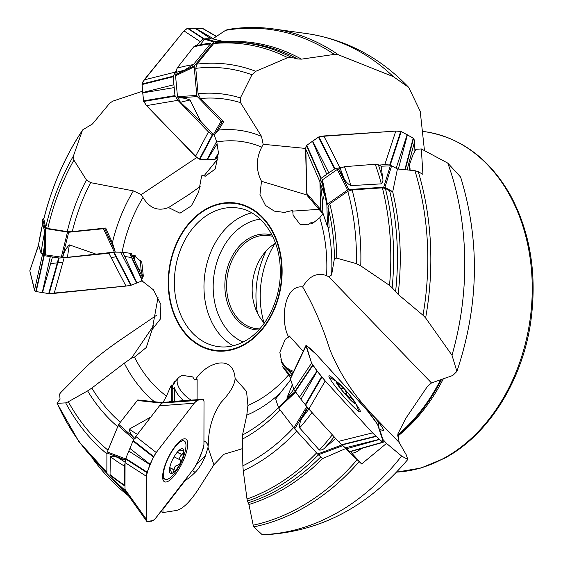 <?xml version="1.0" encoding="UTF-8"?>
<svg xmlns="http://www.w3.org/2000/svg" width="563" height="563" viewBox="0 0 563 563"><rect width="100%" height="100%" fill="white"/><g stroke="black" fill="none" stroke-linecap="round" stroke-linejoin="round"><path stroke-width="0.84" d="M95.633 254.012L69.411 244.891C66.012 248.128 63.788 252.287 62.753 257.354L67.469 257.319L114.296 252.111L103.444 228.712L105.71 228.022L72.268 231.604L67.229 231.597L47.771 228.501L45.702 227.508L43.808 219.028M62.753 257.354L45.251 254.835L41.057 253.251L38.573 244.687M158.119 296.94L152.207 329.454L160.575 318.778L160.863 304.407L153.502 289.896L141.721 280.663L141.461 280.05L143.319 276.095L141.785 262.084L135.345 256.665L135.24 255.75L131.953 255.328L131.735 253.456L122.065 252.21L114.296 252.111M124.43 485.785L124.43 466.108L125.056 463.145M171.286 401.553L171.321 385.008L166.465 396.099L162.862 402.777M334.457 437.162L309.467 409.716M342.339 445.474L361.643 463.982L351.917 453.299L351.291 451.371M291.331 376.351L282.633 366.795L290.691 377.696M322.515 201.237L324.401 194.756L321.966 180.786L320.446 183.763L322.515 201.237L322.831 212.842L327.511 226.713L329.172 227.874L327.962 207.1L329.777 203.912L347.793 191.314L352.1 189.907L382.383 187.852L385.388 188.443L389.638 190.751L392.728 191.666L397.436 168.949L414.938 170.68L418.253 171.687L422.933 174.375L421.328 148.942L415.888 149.308L412.975 154.656L409.266 165.346A16.327 12.829 178.5 0 1 410.061 169.034A16.327 12.829 178.5 0 1 410.026 170.188M321.966 180.786L322.43 179.843L337.244 169.484L344.436 166.676L375.24 164.255L378.322 164.79L381.158 166.205L391.623 165.796L397.436 168.949M319.031 209.33L292.837 211.111L292.753 210.52L293.098 215.228L300.445 224.834L307.708 224.208L308.186 224.834L310.875 222.716L311.853 223.99L319.756 217.761L323.106 213.391M322.965 213.236L322.831 212.842M200.66 121.263L190.02 100.031C185.91 98.286 181.969 97.61 178.204 98.011L180.47 102.36L200.66 121.263L213.412 134.466L221.09 121.2L223.631 121.749L200.407 98.518L198.099 93.747L195.762 68.355L196.951 64.133L213.715 43.52L215.875 42.401L236.932 42.134A234.532 177.809 97.9 0 1 291.423 57.398L297.588 58.967L301.465 59.143L334.366 54.407A251.253 190.484 -82.1 0 0 225.573 30.332L212.723 38.882L224.271 41.718A235.806 178.774 97.9 0 1 301.465 59.143M178.204 98.011L177.472 96.646L175.557 75.766L177.035 68.193L193.735 46.842L196.241 45.603M200.238 44.667L204.672 39.22L205.664 38.741L212.723 38.882M424.467 150.588L420.209 111.263L408.717 87.392L393.354 76.659L338.511 54.843A252.266 191.251 97.9 0 0 273.118 28.889C258.044 26.799 242.871 27.017 227.593 29.55L225.573 30.332M200.161 186.578L188.26 194.974L168.513 207.557L179.977 213.201L191.357 205.861L198.626 192.117L201.61 176.015L201.983 175.473L205.382 176.17L215.136 169.097L217.269 159.42L217.902 158.963L217.297 154.874L218.592 153.945L216.804 141.989L214.179 134.937L213.412 134.466M168.513 207.557C157.978 211.526 149.469 208.176 143.002 197.5L141.264 194.601L133.382 190.885L90.629 182.651A176.071 133.487 -82.1 0 0 72.268 231.604M104.612 228.458L114.951 250.76L112.375 242.808L105.71 228.022M67.229 231.597A180.786 137.062 97.9 0 1 86.428 179.963L73.915 160.11A206.635 156.655 -82.1 0 0 47.771 228.501M45.702 227.508A211.019 159.983 97.9 0 1 73.422 155.993L82.367 130.546A233.195 176.796 -82.1 0 0 43.738 219.331M43.752 219.134C52 186.212 64.998 156.444 82.74 129.835L92.536 123.909L109.764 103.149L112.839 101.136L142.573 91.22M86.428 179.963L90.629 182.651M73.422 155.993L73.915 160.11M82.726 129.849L82.367 130.546M114.951 250.76L115.197 251.95M135.155 438.612C131.735 435.839 129.772 432.68 129.258 429.14L149.892 417.563M152.207 329.454L146.267 347.526L134.466 357.139L131.496 358.131L124.275 363.177L91.846 388.055A176.071 133.487 -82.1 0 0 120.355 422.208M161.898 402.538L137.745 399.941L162.939 402.728M117.604 426.599A180.786 137.062 97.9 0 1 87.61 390.884L68.313 401.771A206.635 156.655 -82.1 0 0 107.899 450.09M106.9 453.862A211.019 159.983 97.9 0 1 65.674 402.89L57.187 403.305A233.195 176.796 -82.1 0 0 106.864 471.9M106.864 472.491L78.855 441.561L57.004 403.199L60.065 399.16L59.601 394.114L60.466 392.861L86.146 366.935C94.183 359.131 105.478 350.2 120.018 340.143L156.838 315.062M87.61 390.884L91.846 388.055M65.674 402.89L68.313 401.771M295.364 391.292C291.916 394.607 289.079 396.894 286.849 398.154L292.106 385.162M197.092 399.709L197.127 379.202L195.361 379.877C205.27 363.051 233.286 352.762 235.109 378.505L246.552 391.454L247.931 405.43L246.784 415.156L242.512 435.002A176.071 133.487 -82.1 0 0 278.361 407.612M280.156 409.991A180.786 137.062 97.9 0 1 242.294 439.182L242.878 465.77A206.635 156.655 -82.1 0 0 293.626 427.599M296.68 431.082A211.019 159.983 97.9 0 1 243.258 470.788L247.009 499.001A233.195 176.796 -82.1 0 0 316.575 452.941M318.391 454.834A234.532 177.809 97.9 0 1 247.495 501.07L248.93 504.511L253.195 525.188A251.253 190.484 -82.1 0 0 356.991 459.922M345.907 448.472L322.796 458.507L318.334 454.791L317.581 454.038L341.762 444.988M242.294 439.182L242.512 435.002M243.258 470.788L242.878 465.77M247.495 501.07L247.009 499.001M303.211 351.27L289.262 335.949L288.305 337.251L288.404 336.547C280.332 321.41 283.71 284.653 302.648 286.933C309.27 275.954 317.25 272.189 326.596 275.645L328.708 276.714L331.6 274.99L334.408 258.614A176.071 133.487 -82.1 0 0 327.962 207.1M329.777 203.912A180.786 137.062 97.9 0 1 336.709 258.114L356.372 263.66A206.635 156.655 -82.1 0 0 347.793 191.314M352.1 189.907A211.019 159.983 97.9 0 1 360.749 265.856L389.512 285.385A233.195 176.796 -82.1 0 0 382.383 187.852M385.388 188.443A234.532 177.809 97.9 0 1 392.151 287.728L398.125 294.372L423.003 315.238A251.253 190.484 -82.1 0 0 414.938 170.68M336.709 258.114L334.408 258.614M360.749 265.856L356.372 263.66M392.151 287.728L389.512 285.385M292.739 210.822L292.267 210.548L284.167 212.385L274.336 211.118L265.469 205.411L259.979 194.516L261.492 181.279C255.834 170.047 255.919 158.66 261.746 147.14L263.153 144.283L261.514 136.387L240.535 102.649A176.071 133.487 -82.1 0 0 200.407 98.518M222.181 121.721L214.862 134.353L218.585 130.088L223.631 121.749M198.099 93.747A180.786 137.062 97.9 0 1 240.38 97.913L251.942 74.752A206.635 156.655 -82.1 0 0 195.762 68.355M196.951 64.133A211.019 159.983 97.9 0 1 255.785 71.297L287.756 57.665A233.195 176.796 -82.1 0 0 213.715 43.52M240.38 97.913L240.535 102.649M255.785 71.297L251.942 74.752M223.919 41.915L224.271 41.718M291.423 57.398L287.756 57.665M214.862 134.353L214.179 134.937M242.498 448.62L223.919 454.292L213.912 464.764L198.282 489.324C189.977 501.957 182.722 509.001 176.536 510.458L162.96 512.555L160.779 511.542M418.253 171.687A252.266 191.251 97.9 0 1 425.621 317.961L451.998 355.239L456.896 371.453L452.758 375.493L431.49 382.946L427.366 386.542L405.74 418.436L397.809 434.017L399.181 442.497L406.226 454.77L407.788 459.436L401.609 456.037L386.5 443.398L361.643 463.982M196.564 464.588L205.579 455.481L208 447.36L208.338 444.151C208.528 428.429 212.765 414.516 221.048 402.418C230.049 392.875 234.736 384.909 235.109 378.505M162.96 512.555L162.967 509.311L185.326 480.309C187.711 479.085 190.977 476.453 195.122 472.406A19.592 6.123 116.5 0 0 205.579 455.481M358.997 461.822A252.266 191.251 97.9 0 1 253.772 526.869L262.133 534.639A252.266 191.251 -82.1 0 0 401.609 456.037M407.816 459.464C367.512 507.221 319.172 532.352 262.78 534.85L262.133 534.639M379.209 429.273L378.237 421.919L369.237 411.18C352.396 393.044 339.264 372.509 329.848 349.56C322.55 326.273 313.485 305.392 302.648 286.933M386.5 443.398L382.924 439.471L379.624 429.344L383.487 430.73A19.592 1.963 49 0 0 378.237 421.919M451.998 355.239A252.266 191.251 -82.1 0 0 447.817 163.136L421.328 148.942M447.817 163.136L460.555 176.993M209.753 207.135A74.605 56.56 97.9 0 1 279.558 249.458A74.605 56.56 97.9 0 1 243.589 345.175A74.605 56.56 97.9 0 1 170.786 304.358A74.605 56.56 97.9 0 1 209.753 207.135M310.875 222.716L310.889 222.709A20.409 16.038 178.5 0 0 313.401 222.765M288.305 337.251L285.237 339.285L279.818 352.276L281.676 361.495L281.317 362.34L283.372 365.077L282.633 366.795M194.812 380.039L192.666 376.907L181.758 375.296L178.675 377.569L175.149 381.552L174.431 381.44L172.778 385.233L171.321 385.008M131.953 255.328L131.939 255.321A20.409 0.788 84.2 0 0 131.496 253.42M44.674 254.483L44.766 243.596A206.635 156.655 -82.1 0 0 43.168 254.244M41.057 253.251A211.019 159.983 97.9 0 1 44.688 232.111L42.725 223.546A233.195 176.796 -82.1 0 0 38.53 244.975M44.688 232.111L44.766 243.596M42.64 223.898L42.725 223.546M125.331 460.147L118.223 457.74A206.635 156.655 -82.1 0 0 125.07 462.047M124.43 466.108A211.019 159.983 97.9 0 1 110.362 456.607L110.045 474.574A233.195 176.796 -82.1 0 0 124.113 484.849M110.362 456.607C112.29 455.896 114.908 456.276 118.223 457.74M253.772 526.869L253.195 525.188M124.402 485.763L111.889 476.692L110.045 474.574M307.764 407.83L302.873 416.873A206.635 156.655 -82.1 0 0 308.848 409.083M311.93 412.602A211.019 159.983 97.9 0 1 299.6 427.866L319.327 450.048A233.195 176.796 -82.1 0 0 332.212 434.96M334.126 436.881A234.532 177.809 97.9 0 1 325.041 447.705L334.605 439.379M299.6 427.866C299.326 423.981 300.417 420.315 302.873 416.873M425.621 317.961L423.003 315.238M325.041 447.705C323.38 449.471 321.473 450.252 319.327 450.048M338.694 169.083L343.543 177.472A206.635 156.655 -82.1 0 0 340.087 168.112M344.436 166.676A211.019 159.983 97.9 0 1 350.89 185.614L381.348 183.855A233.195 176.796 -82.1 0 0 375.24 164.255M378.322 164.79A234.532 177.809 97.9 0 1 382.756 178.654L381.158 166.205M350.89 185.614C347.441 183.728 344.992 181.012 343.543 177.472M338.511 54.843L334.366 54.407M382.756 178.654C383.262 180.744 382.791 182.482 381.348 183.855M176.036 74.429L184.017 70.382A206.635 156.655 -82.1 0 0 175.853 72.465M177.035 68.193A211.019 159.983 97.9 0 1 193.341 64.632L210.393 43.872A233.195 176.796 -82.1 0 0 193.735 46.842M193.341 64.632L184.017 70.382M195.565 45.687L209.133 43.161L210.33 43.168L210.393 43.872M441.469 379.589A173.481 131.524 97.9 0 1 397.745 435.593M275.033 243.512A77.807 58.988 -82.1 0 0 263.977 322.683M275.518 243.223A46.94 35.589 -82.1 0 0 264.371 323.092M272.668 236.418A46.94 35.589 -82.1 0 0 268.91 235.615A46.94 35.589 -82.1 0 0 227.171 277.186A46.94 35.589 -82.1 0 0 255.933 328.602A46.94 35.589 -82.1 0 0 259.761 328.862M258.755 329.967A48.165 36.518 97.9 0 1 225.46 276.954A48.165 36.518 97.9 0 1 271.999 235.074M217.262 159.561L203.89 176.001M217.874 158.78A20.409 4.314 136 0 1 217.269 159.42M218.521 153.474A20.409 4.314 136 0 1 217.297 154.874M292.753 210.52L292.267 210.548M307.116 195.044L261.492 181.279M308.742 224.398A20.409 16.038 178.5 0 1 307.708 224.208M292.837 211.111A20.409 16.038 -1.5 0 0 292.774 212.272M409.266 165.346L409.392 170.125M371.348 413.608L367.611 410.927M288.72 336.899L288.404 336.547M281.676 361.495A20.409 19.754 -18 0 0 283.119 364.317L281.317 362.34M292.12 374.684L288.129 370.299A20.409 19.754 -18 0 1 283.372 365.077L283.119 364.317M280.902 359.257A20.409 19.754 162 0 0 293.682 371.397M293.189 372.432A20.409 19.754 -18 0 1 287.883 369.546L288.129 370.299M382.523 439.569L382.924 439.471M361.003 448.62A16.327 15.806 -18 0 1 351.917 453.299M292.274 374.367L287.883 369.546M208.141 446.262L207.585 444.214L206.072 442.265L203.94 440.78M175.149 381.552A20.409 10.331 37.6 0 0 174.431 383.079L174.431 381.44M172.742 401.447L172.771 389.554A20.409 10.331 37.6 0 1 172.778 385.233M174.431 383.079L172.785 385.212M177.641 378.568A20.409 10.331 -142.4 0 0 191.103 400.138M183.637 400.673A20.409 10.331 37.6 0 1 174.424 387.407L172.771 389.554M174.396 401.335L174.424 387.407M140.293 260.261A20.409 0.788 -95.8 0 0 141.144 270.219L139.061 269.6L134.663 260.556A20.409 0.788 84.2 0 1 134.388 255.637M141.144 270.219L142.854 277.299M135.19 255.743A20.409 0.788 84.2 0 1 135.345 256.665M133.473 255.518A15.87 0.612 84.2 0 1 133.487 255.686L134.663 260.556M196.761 157.513L141.264 194.601M305.561 148.428L263.153 144.283M431.49 382.946L328.708 276.714M153.91 325.154L131.496 358.131M205.664 38.741L214.82 41.493L224.32 41.683M214.82 41.493L213.82 41.972L204.672 39.22M175.888 74.605L194.524 65.702L213.82 41.972M194.524 65.702L194.186 66.863L196.811 95.45L197.36 96.625L221.09 121.2M391.623 165.796L384.902 187.416L392.728 191.666M384.902 187.416L383.692 187.197L390.412 165.571M338.433 169.097L348.835 189.562L383.692 187.197M348.835 189.562L347.638 189.942L327.356 204.123L326.892 204.904L327.469 226.509M307.588 407.633L294.681 428.886L317.581 454.038M294.681 428.886L278.692 408.084L275.617 399.047M107.118 474.123L125.07 490.345M125.366 459.971L106.9 452.941L106.864 473.736M106.9 452.941L118.709 424.347L137.745 399.941M44.688 254.553L44.998 228.487L42.732 219.063L43.942 218.374M44.998 228.487L68.693 232.252L103.444 228.712M330.411 379.441A21.429 2.153 -131 0 1 330.157 378.815A21.429 2.153 -131 0 1 330.15 378.055A21.429 2.153 -131 0 1 331.002 378.216A57.145 57.145 0 0 1 337.399 382.136A14.694 1.478 -131 0 1 347.005 391.806A14.694 1.478 -131 0 1 355.225 402.679A14.694 1.478 -131 0 1 347.772 397.091A14.694 1.478 -131 0 1 336.259 382.2A14.694 1.478 -131 0 1 337.399 382.136M355.225 402.679A57.145 57.145 0 0 1 358.209 409.561A21.429 2.153 -131 0 1 358.244 410.427A21.429 2.153 -131 0 1 356.914 409.977M351.868 401.067L353.515 401.102L353.501 400.3L350.087 397.464C347.561 396.465 346.315 394.937 346.351 392.883L344.823 389.512A13.688 1.372 -131 0 1 353.121 399.674A13.688 1.372 -131 0 1 354.542 403.108A13.688 1.372 -131 0 1 354.183 402.932A13.688 1.372 -131 0 1 346.949 396.035A13.688 1.372 -131 0 1 338.652 385.873A13.688 1.372 -131 0 1 336.878 382.756A13.688 1.372 -131 0 1 337.589 382.615A13.688 1.372 -131 0 1 344.823 389.512L342.269 388.238L341.185 389.258L341.952 388.554M345.077 393.931L346.477 392.735M337.272 384.079L337.589 382.615L338.919 385.043L338.483 385.627M337.237 382.573L337.589 382.615M342.213 388.336C340.847 388.934 339.756 387.893 338.947 385.226M338.919 385.043L338.391 385.5M350.242 397.485L349.18 398.414M174.72 447.423A21.429 6.693 -63.5 0 1 184.256 440.991A21.429 6.693 -63.5 0 1 185.128 451.435A57.145 57.145 0 0 1 174.002 473.764A21.429 6.693 -63.5 0 1 165.135 479.352A21.429 6.693 -63.5 0 1 164.825 466.826A21.429 6.693 -63.5 0 1 174.72 447.423M180.66 460.077L180.301 459.943C179.147 458.141 179.688 456.375 181.933 454.658L183.812 451.779A13.688 4.279 -63.5 0 1 180.195 463.504A13.688 4.279 -63.5 0 1 172.989 472.85A13.688 4.279 -63.5 0 1 169.4 470.471A13.688 4.279 -63.5 0 1 169.407 470.105A13.688 4.279 -63.5 0 1 173.017 458.746A13.688 4.279 -63.5 0 1 179.442 449.971A13.688 4.279 -63.5 0 1 180.223 449.401A13.688 4.279 -63.5 0 1 183.812 451.779L182.996 450.52L179.864 450.991L180.322 449.83L179.907 449.619M180.301 459.943L174.066 456.832L180.42 460.013L180.195 463.504L177.401 465.552C175.339 465.552 174.256 466.959 174.171 469.774L172.989 472.85L172.236 473.117L171.588 472.744L170.462 469.908L169.822 469.816L169.54 471.477L169.407 470.098M179.407 450.006L180.857 449.077L180.322 449.83M182.095 454.58L177.268 452.173M180.441 449.724L180.033 449.527M174.199 469.95L169.716 467.712M144.121 79.911L142.059 84.091L142.692 92.536L173.904 84.724L173.291 76.174L175.332 72.099L144.121 79.911L183.988 30.895L187.388 28.263L202.87 28.516L216.438 36.398M195.333 28.213L213.159 38.587M183.988 30.895L200.168 41.563L203.581 38.924L205.221 38.819M175.332 72.099L175.839 71.48M197.099 45.336L200.168 41.563M195.016 28.206L211.146 38.847M214.031 134.888L212.378 134.719L208.458 131.932L195.502 156.373L146.486 105.619L177.922 100.313L174.973 95.583L173.904 84.724M208.458 131.932L177.922 100.313M146.486 105.619L143.642 101.34L142.728 92.888L174.164 87.589M216.692 141.327L207.064 159.505L199.422 159.153L212.378 134.719M218.155 157.112L214.637 159.554L207.381 159.505L217.093 143.903M216.502 36.356L205.143 29.825M142.692 92.536L142.728 92.888M195.502 156.373L199.401 159.146M34.491 290.255L35.884 291.507L42.253 292.577L50.283 256.679L43.858 255.581L42.528 254.349L34.491 290.255L29.811 270.803L38.594 245.201M115.056 251.985L108.856 253.237L125.964 286.081L54.189 293.379L64.147 257.791L59.164 258.016L50.283 256.679M108.856 253.237L64.147 257.791M54.189 293.379L48.833 293.59L42.521 292.619L52.479 257.024M120.573 252.055L136.718 283.034L130.813 285.307L113.705 252.463M142.622 277.826L134.803 260.838M134.648 260.493L132.291 255.37M131.679 254.047L131.383 253.406M141.088 270.198L142.812 277.39L141.088 270.198M142.27 280.789L136.957 282.943L122.861 252.308M29.811 270.803L38.523 244.947M125.964 286.081L130.813 285.307M203.37 399.258L204.01 401.32L203.933 444.531L203.222 448.676L196.98 463.792L194.453 467.853L155.423 518.453L153.256 520.522L146.887 521.521L146.331 519.248L125.007 489.36L125.514 491.576L146.859 521.486M187.739 444.108A23.871 7.46 116.5 0 0 185.663 438.978A23.871 7.46 116.5 0 0 175.199 446.213A23.871 7.46 116.5 0 0 164.255 467.593A23.871 7.46 116.5 0 0 164.375 481.696A23.871 7.46 116.5 0 0 178.492 469.76A23.871 7.46 116.5 0 0 187.739 444.108M146.331 519.248L146.415 476.298L125.056 462.603L125.007 489.36M146.415 476.298L146.985 472.561L150.145 464.764L128.786 451.069L125.598 458.965L125.056 462.603M194.242 403.214L196.902 400.399L200.168 399.716L165.438 402.299L162.109 403.024L159.505 405.796L194.242 403.214L156.232 452.525L135.824 436.515L133.22 440.491L128.786 451.069M159.505 405.796L135.824 436.515M156.232 452.525L153.565 456.614L150.286 464.433L129.884 448.422M200.168 399.716L165.438 402.299M200.308 399.695L166.521 402.116M290.691 378.322L306.265 345.45L316.434 354.535L367.421 410.694L377.597 424.46L383.319 442.103L349.841 451.695L350.123 451.245M383.319 442.103L382.868 442.222L379.511 439.45L346.372 448.845L349.841 451.695M336.16 381.285A23.871 2.393 49 0 0 328.961 375.852A23.871 2.393 49 0 0 328.982 376.689A23.871 2.393 49 0 0 344.591 397.464A23.871 2.393 49 0 0 360.257 411.912A23.871 2.393 49 0 0 355.893 404.016M325.217 380.94L317.279 371.137L300.923 399.251L308.862 409.055L325.217 380.94L372.523 432.891L338.335 441.42L346.372 448.845M308.862 409.055L338.335 441.42M372.523 432.891L379.363 439.323L345.175 447.852M306.202 345.436L311.585 363.114L293.9 389.497L300.923 399.251M290.409 378.772L293.9 389.497M311.585 363.114L317.089 370.89L299.41 397.274M307.961 196.445L306.758 193.341L305.815 147.013L306.786 145.282L318.405 137.154L320.305 136.506L395.796 131.073L401.109 131.475L413.333 138.118L414.565 140.518L414.917 151.095L414.65 141.313L407.077 169.899M323.802 135.957L318.778 136.957L312.669 141.088L328.806 172.841L335.02 168.675L339.932 167.711L323.802 135.957L395.796 131.073L401.109 131.475L413.559 138.329L405.233 169.716M407.415 134.824L398.344 169.041M395.796 131.073L384.782 164.67L389.73 164.966L391.186 165.635M339.932 167.711L340.854 167.647M378.885 165.072L384.782 164.67M407.155 134.677L396.155 168.253M322.937 213.257L321.762 212.497L320.664 209.513L306.758 193.341L305.561 148.716L319.918 181.715L321.163 178.267L328.806 172.841M320.664 209.513L319.918 181.715M305.561 148.716L306.539 145.521L312.423 141.264L326.779 174.263M322.092 212.779L307.855 196.332L306.758 193.341M414.65 141.313L413.559 138.329M202.856 28.516L187.761 28.157L183.988 30.895L142.974 81.67L142.038 84.541L143.537 100.918L146.486 105.619L197.233 157.879L199.928 159.28L214.496 159.568L217.698 157.598M62.88 262.302L50.649 263.547M30.205 269.656L29.811 270.803L34.871 290.867L36.18 291.578L48.833 293.59L128.294 285.779L131.278 285.174L142.115 280.853M131.566 257.53L124.775 256.482M116.52 256.841L111.024 257.404M158.027 515.117C154.705 519.769 152.087 521.767 150.173 521.106C147.921 522.274 146.64 521.655 146.331 519.248L146.415 476.298C147.999 468.585 151.271 460.661 156.232 452.525L194.242 403.214C198.584 398.597 203.187 397.816 204.01 401.581L203.933 444.531C202.384 452.152 199.112 460.077 194.115 468.296L158.027 515.117M382.981 440.97C383.853 442.891 382.692 442.384 379.511 439.45L372.523 432.891L325.217 380.94C318.735 373.36 314.189 367.421 311.585 363.114L305.983 345.9C306.462 345.168 311.508 349.363 316.723 354.852L364.029 406.803C370.461 414.319 375 420.258 377.66 424.629L382.981 440.97M308.06 196.529L310.867 198.113M69.411 244.891A176.071 133.487 -82.1 0 0 67.469 257.319M112.375 242.808A147.161 111.565 97.9 0 1 133.382 190.885M143.002 197.5A136.352 103.374 -82.1 0 0 122.065 252.21M129.258 429.14A176.071 133.487 -82.1 0 0 137.449 434.404M154.22 401.567A147.161 111.565 97.9 0 1 124.275 363.177M92.818 458.775A251.253 190.484 -82.1 0 0 128.568 495.862M134.466 357.139A136.352 103.374 -82.1 0 0 166.465 396.099M286.849 398.154A176.071 133.487 -82.1 0 0 293.816 389.223M280.444 392.805A147.161 111.565 97.9 0 1 246.784 415.156M248.403 502.738A234.806 178.014 -82.1 0 0 320.804 456.853M322.747 458.465A235.806 178.774 97.9 0 1 248.93 504.511M247.931 405.43A136.352 103.374 -82.1 0 0 288.643 374.803M324.401 194.756A176.071 133.487 -82.1 0 0 320.446 183.763M327.99 227.227A147.161 111.565 97.9 0 1 331.6 274.99M395.571 291.845A234.806 178.014 -82.1 0 0 389.638 190.751M392.657 191.652A235.806 178.774 97.9 0 1 398.125 294.372M326.596 275.645A136.352 103.374 -82.1 0 0 319.756 217.761M190.02 100.031A176.071 133.487 -82.1 0 0 180.47 102.36M218.585 130.088A147.161 111.565 97.9 0 1 261.514 136.387M216.234 42.387A234.532 177.809 97.9 0 1 236.932 42.134L240.542 42.359A234.806 178.014 -82.1 0 1 297.588 58.967M261.746 147.14A136.352 103.374 -82.1 0 0 216.804 141.989M192.49 470.408A24.49 14.272 -165.5 0 0 195.122 472.406M382.657 430.779A24.49 23.118 90.2 0 0 383.487 430.73M393.354 76.659A252.266 191.251 -82.1 0 0 307.053 33.625L273.118 28.889M443.264 378.962A171.441 129.976 97.9 0 1 397.752 436.198M422.51 131.355L425.058 131.707A171.441 129.976 97.9 0 1 531.894 275.947A171.441 129.976 97.9 0 1 443.679 458.373A171.441 129.976 97.9 0 1 396.521 472.118M243.462 344.697A74.091 56.166 97.9 0 1 169.674 268.248A74.091 56.166 97.9 0 1 262.379 217.782A74.091 56.166 97.9 0 1 243.462 344.697M440.562 379.898A173.481 131.524 97.9 0 1 397.767 434.896M218.127 346.611A70.009 53.077 97.9 0 1 175.241 269.937A70.009 53.077 97.9 0 1 237.487 207.944C259.986 210.435 279.1 235.981 280.191 267.326C282.077 297.911 266.123 330.143 244.145 341.481C235.545 346.097 226.868 347.807 218.127 346.611M233.173 345.788A70.009 53.077 97.9 0 1 204.848 274.075A70.009 53.077 97.9 0 1 251.731 212.856M257.467 313.162A79.601 60.347 97.9 0 1 266.165 250.894M260.205 219.141A63.478 48.122 -82.1 0 0 213.968 275.349A63.478 48.122 -82.1 0 0 243.04 342.065M369.237 411.18A24.49 5.63 -42.3 0 0 368.821 411.68M208.338 444.151A24.49 19.684 0.1 0 0 207.585 444.214M399.181 442.497L372.389 414.797M213.912 464.764L208 447.36M197.36 96.625L178.021 97.821M194.186 66.863L175.557 75.766M177.472 96.646L196.811 95.45M326.892 204.904L321.959 180.624M347.638 189.942L337.244 169.484M322.43 179.843L327.356 204.123M342.6 445.713L318.334 454.791M290.719 379.715L275.567 399.111M278.284 407.443L295.103 391.623M293.851 427.901L306.744 406.669M295.554 392.221L278.692 408.084M161.961 403.15L137.112 400.469M118.709 424.347L134.522 438.359M107.16 451.892L125.612 458.915M133.839 439.436L118.075 425.459M42.732 219.063L42.331 225.087M68.693 232.252L62.479 257.382M45.561 228.761L45.251 254.835M61.254 257.375L67.461 232.237M346.351 392.883L345.105 393.966M350.087 397.464L349.095 398.33M181.933 454.658L177.176 452.286M174.171 469.774L169.744 467.564M202.462 28.431L216.305 36.489M187.409 28.256L203.581 38.924M187.894 28.15L204.073 38.819M142.087 83.986L173.291 76.174M142.031 84.541L173.242 76.73M143.685 101.453L175.121 96.146M143.537 100.89L174.973 95.583M199.928 159.28L212.884 134.838M214.982 159.463L217.402 155.578M214.496 159.568L217.318 155.036M217.698 154.424L218.472 153.171M35.828 291.479L43.858 255.581M36.18 291.578L44.21 255.679M49.213 293.612L59.164 258.016M48.707 293.569L58.658 257.974M131.278 285.174L114.169 252.33M141.925 279.241L129.954 253.223M141.721 279.6L129.56 253.174M146.823 521.437L125.535 491.605M146.957 472.66L125.598 458.965M147.126 472.153L125.767 458.458M153.629 456.509L133.22 440.491M153.368 457.029L132.967 441.019M196.839 400.441L162.109 403.024M197.099 400.3L162.362 402.883M382.812 442.173L349.665 451.575M375.683 436.205L341.495 444.735M375.978 436.48L341.783 445.009M321.895 377.14L305.547 405.254M321.55 376.71L305.202 404.825M312.634 365.028L294.949 391.405M312.88 365.373L295.202 391.757M413.228 138.048L404.839 169.674M400.743 131.369L389.73 164.966M401.229 131.538L390.222 165.128M318.89 136.922L335.02 168.675M318.405 137.154L334.542 168.907M306.49 145.592L320.847 178.591M306.807 145.268L321.163 178.267M456.882 371.446C478.93 305.688 480.169 240.865 460.59 176.979M128.927 496.362L92.691 458.634M42.682 223.56L38.523 244.799M408.717 87.392C380.06 57.454 346.175 39.537 307.053 33.625M425.058 131.707C461.041 137.513 489.479 158.66 510.381 195.157C530.325 232.35 537.151 274.287 530.867 320.98C522.591 380.489 488.585 434.847 444.622 458.226L420.92 468.036L396.493 472.146M285.42 212.265L284.16 212.35M188.253 194.96L190.195 193.665M322.866 213.053L327.511 226.727M290.705 379.673L275.553 399.068M106.935 474.06L125.127 490.655M42.732 219.014L42.324 225.123M330.15 378.055L329.777 378.378M358.244 410.427L357.871 410.751M184.256 440.991L181.793 439.766M165.135 479.352L162.672 478.128M178.851 450.491L179.942 451.033M170.181 469.683L169.463 469.324M203.327 399.258L169.547 401.679M383.213 442.314L350.073 451.716M305.941 345.499L290.374 378.371M321.797 212.54L307.891 196.374"/></g></svg>
